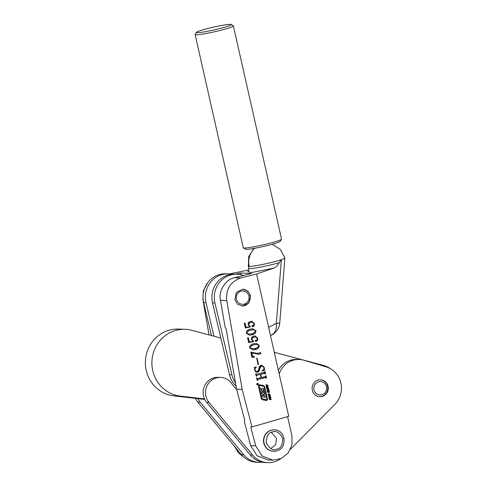 <?xml version="1.0" encoding="UTF-8"?>
<svg xmlns="http://www.w3.org/2000/svg" width="487" height="487" viewBox="0 0 487 487"><rect width="100%" height="100%" fill="white"/><g stroke="black" fill="none" stroke-linecap="round" stroke-linejoin="round"><path stroke-width="0.73" d="M280.682 458.742A22.28 21.276 -87.9 0 1 267.874 462.65L265.488 462.565A22.28 21.276 -87.9 0 1 250.221 454.937L206.683 402.445L209.069 402.53A15.152 14.464 -87.9 0 1 205.958 396.26A15.152 14.464 -87.9 0 1 220.562 377.431A15.152 14.464 -87.9 0 1 231.836 383.811A27.631 26.383 -87.9 0 0 236.597 389.186M206.683 402.445A15.152 14.464 -87.9 0 1 203.578 396.174A15.152 14.464 -87.9 0 1 218.176 377.34L220.562 377.431M328.055 386.234A8.468 8.084 -87.9 0 1 319.898 396.753A8.468 8.084 -87.9 0 1 312.356 390.355A8.468 8.084 -87.9 0 1 320.519 379.83A8.468 8.084 -87.9 0 1 328.055 386.234M278.351 370.297A21.391 20.424 -87.9 0 1 296.9 359.412L299.28 359.497A21.391 20.424 -87.9 0 1 304.162 360.307L326.107 366.863A22.28 21.276 -87.9 0 1 334.959 404.295L290.465 449.288M209.069 402.53L252.607 455.028L250.221 454.937M267.874 462.65A22.28 21.276 -87.9 0 1 252.607 455.028M279.179 373.986A21.391 20.424 -87.9 0 1 299.28 359.497M262.237 462.181A22.28 21.276 -87.9 0 1 258.974 462.321L256.588 462.236A22.28 21.276 -87.9 0 1 241.321 454.608L197.783 402.116L200.169 402.201A15.152 14.464 -87.9 0 1 197.972 398.646M197.783 402.116A15.152 14.464 -87.9 0 1 195.5 398.366M200.169 402.201L243.707 454.7L241.321 454.608M258.974 462.321A22.28 21.276 -87.9 0 1 243.707 454.7M231.611 274.266A23.175 22.128 92.1 0 0 228.36 273.895A23.175 22.128 92.1 0 0 206.031 302.695L213.957 336.213M211.431 335.537L203.645 302.604L206.031 302.695M228.36 273.895L225.974 273.804A23.175 22.128 92.1 0 0 203.645 302.604M247.7 271.673C248.072 272.16 248.449 271.058 248.833 268.367A18.719 1.485 -12.7 0 0 272.653 264.447A18.719 1.485 -12.7 0 0 279.24 262.657L281.37 259.662A18.719 1.485 -12.7 0 0 284.865 257.994A18.719 1.485 -12.7 0 0 284.858 257.958L280.439 249.478L272.318 244.255M279.24 262.657C277.87 265.178 276.245 266.931 274.358 267.923L256.6 273.974L240.864 277.919L234.588 277.687L251.56 273.432L240.274 273.012L235.696 274.163M231.185 24.484L233.303 25.817A19.608 1.558 167.3 0 1 233.395 25.921A19.608 1.558 167.3 0 1 220.094 30.456A19.608 1.558 167.3 0 1 196.042 34.814A19.608 1.558 167.3 0 1 195.141 34.559A19.608 1.558 167.3 0 1 195.171 34.425L196.517 32.312A17.824 1.418 167.3 0 1 211.729 27.546A17.824 1.418 167.3 0 1 230.442 24.35A17.824 1.418 167.3 0 1 231.185 24.484A17.824 1.418 167.3 0 1 217.391 29.141A17.824 1.418 167.3 0 1 197.308 32.666A17.824 1.418 167.3 0 1 196.517 32.312M195.141 34.559L243.269 247.761A19.608 1.558 -12.7 0 0 243.354 247.871A19.608 1.558 -12.7 0 0 268.221 243.658A19.608 1.558 -12.7 0 0 281.492 239.263A19.608 1.558 -12.7 0 0 281.523 239.129L233.395 25.921M243.354 247.871L245.478 249.204A17.824 1.418 -12.7 0 0 268.087 245.375A17.824 1.418 -12.7 0 0 280.147 241.375L281.492 239.263M234.819 299.584L237.546 304.168L242.374 306.073L248.93 302.969L250.555 295.633L247.822 291.056L242.995 289.15L236.445 292.255L234.819 299.584M256.698 384.371L257.532 385.089L258.433 383.939L257.599 383.226L256.698 384.371M257.453 385.083L258.128 384.693M270.912 448.515L275.672 444.625L276.561 438.41L271.502 432.432M256.844 383.61L257.513 383.36M256.819 384.34L257.593 383.36L258.305 383.969L257.532 384.955L256.819 384.34M254.549 248.303A18.719 17.873 92.1 0 0 249.21 266.444A18.719 1.485 -12.7 0 0 272.166 262.286A18.719 1.485 -12.7 0 0 281.37 259.662L276.36 323.374L279.745 323.088C279.538 329.115 274.12 334.204 271.296 335.22L271.296 335.22A14.263 11.006 62.5 0 0 276.36 323.374L268.66 327.374M229.34 273.95L248.814 269.944M256.6 273.974L288.73 416.294L251.968 426.953L250.726 426.904L255.663 445.8L262.079 455.96L273 460.16L281.389 458.425L288.176 452.977L291.963 444.941L291.944 435.993L287.573 416.635M209.02 334.898L202.909 299.675L203.316 290.824L207.815 282.588M240.274 273.012L240.694 274.631M255.663 445.8L250.628 445.617L244.346 421.565L244.614 419.879L236.609 389.241L226.181 329.127L225.158 327.343L220.471 300.327C218.164 291.189 225.664 279.161 234.588 277.687M251.968 426.953L242.167 389.448L226.747 300.552C225.761 289.126 230.467 281.583 240.864 277.919M266.072 386.002L266.158 386.368L267.643 386.526L268.118 385.807L267.284 384.937L265.799 384.785L267.832 385.777L267.546 386.154L266.072 386.002M267.783 386.094L266.079 386.039M267.643 386.526L267.113 386.501M267.004 390.142L267.089 390.507L269.208 390.726L268.16 390.257L267.972 389.399L268.927 389.503L268.848 389.137L266.73 388.918L267.68 389.375L267.874 390.227L267.004 390.142M269.268 395.614L270.023 395.414L270.145 394.823L268.854 393.782L268.106 393.995L267.99 394.604L269.384 395.621M269.013 399.03L269.098 399.395L271.21 399.614L270.169 399.145L269.975 398.293L270.936 398.39L270.851 398.025L268.739 397.806L269.688 398.263L269.877 399.121L269.013 399.03M257.337 371.417C256.15 371.654 255.407 371.179 255.103 369.986C254.92 368.714 255.383 367.734 256.497 367.046L254.141 367.551L254.664 368.032L254.695 369.992C255.097 371.593 256.077 372.33 257.629 372.202C258.981 371.642 259.681 370.522 259.717 368.854L261.3 366.114L262.213 366.005L263.875 367.521C264.064 369.079 263.449 370.199 262.03 370.881L262.219 371.197L264.855 370.029L264.301 369.383L264.277 367.46L261.842 365.22L261.117 365.299C259.723 365.834 258.962 366.918 258.828 368.543C258.816 369.877 258.317 370.832 257.337 371.417L255.097 371.057M254.342 356.88L252.436 355.747L251.791 352.88L257.946 354.195L260.308 354.012L261.044 353.154L260.149 352.758L256.704 353.379L251.201 352.131L250.817 352.229L251.986 357.397L254.36 357.227L254.342 356.88L253.477 356.855M260.594 352.704L260.149 352.758M256.789 340.328L255.76 340.224L255.261 340.906L256.259 341.387C257.507 340.766 257.982 339.719 257.678 338.24L255.127 335.963L253.8 336.115C252.12 336.523 251.341 337.594 251.475 339.323L253.076 341.296L249.338 342.02L248.388 337.808L247.566 337.826L248.644 342.58L253.721 341.594L252.059 339.476C252.083 338.167 252.777 337.4 254.141 337.181L255.492 337.016L257.3 338.386L256.789 340.328L256.095 340.322M253.477 325.651L252.449 325.547L251.949 326.229L252.948 326.71C254.19 326.095 254.664 325.042 254.366 323.563L251.809 321.286L250.488 321.444C248.808 321.846 248.029 322.918 248.163 324.646L249.764 326.619L246.026 327.343L245.077 323.131L244.255 323.149L245.326 327.903L250.409 326.917L248.741 324.799C248.772 323.49 249.466 322.729 250.829 322.504L252.181 322.339L253.989 323.709L253.477 325.651L252.783 325.651M251.816 334.892C254.33 334.514 255.724 333.126 255.985 330.734L252.875 328.755L250.495 329.048C248.011 329.425 246.641 330.789 246.373 333.145L249.508 335.172L251.816 334.892L249.259 335.153M255.127 349.569C257.647 349.185 259.035 347.803 259.297 345.405L256.186 343.432L253.812 343.725C251.329 344.102 249.953 345.466 249.685 347.821L252.82 349.843L255.127 349.569L252.57 349.83M258.14 364.605L258.53 364.507L257.087 358.122L256.698 358.219L258.14 364.605M256.673 374.308L255.669 373.699L256.247 376.281L256.886 375.258L260.35 374.393L261.087 377.65L257.623 378.521L256.619 377.912L257.203 380.493L257.836 379.47L265.543 377.541L266.553 378.149L265.969 375.568L265.336 376.585L261.476 377.553L260.74 374.296L264.599 373.322L265.598 373.937L265.019 371.356L264.38 372.372L256.01 374.302M264.618 373.724L264.07 373.304L264.599 373.322L265.147 373.742M265.567 377.936L265.013 377.522L266.097 377.955M257.623 378.521L256.959 378.515M268.483 396.783L270.802 397.806L269.889 396.442L270.376 395.901L268.483 396.783M267.619 392.181L268.355 392.315L268.812 391.335L269.189 391.792L268.921 392.528L269.481 391.828L268.684 390.976L267.771 391.956L267.795 390.945L267.393 391.079L267.619 392.181M267.704 390.939L267.393 391.079M267.29 391.341L267.874 391.298M268.087 392.023L267.479 392.023M268.921 392.528L269.39 392.425L268.891 392.406M269.147 392.132L268.842 392.175M268.276 391.365L268.812 391.335M268.075 392.394L267.546 392.376M267.704 388.669L268.453 388.462L268.574 387.877L267.29 386.836L266.541 387.049L266.419 387.652L267.82 388.675M266.651 400.527L267.521 399.553L264.569 386.471L263.546 385.473L259.254 384.712L258.384 385.686L261.373 398.938L262.195 399.736L266.748 400.539M266.486 400.521L267.363 399.547L264.411 386.465L263.388 385.467L259.157 384.7M244.103 457.403L238.405 452.886L234.886 446.853M250.628 445.617L257.045 455.777L267.972 459.978L273 460.16M244.346 421.565L244.687 421.468M242.167 389.448L236.609 389.241M265.805 384.821L267.284 384.937M266.754 384.919L267.777 385.162M267.247 385.144L267.521 386.374M267.016 390.178L267.874 390.227M266.736 388.955L268.848 389.137M268.319 389.113L268.392 389.448M267.631 390.221L268.16 390.257M267.631 390.239L269.122 390.361M268.593 390.337L268.666 390.665M270.023 395.414L268.739 395.596M268.325 393.764L269.737 394.166M267.996 394.622L268.94 394.147L270.145 394.823M269.615 394.805L269.494 395.389M269.019 399.066L269.877 399.121M268.745 397.842L270.851 398.025M270.322 398.007L270.401 398.336M269.634 399.109L270.169 399.145M269.64 399.127L271.131 399.249M270.602 399.23L270.675 399.559M261.3 366.114L260.77 366.09L259.187 368.836C259.151 370.504 258.451 371.618 257.099 372.184M255.906 366.93L256.497 367.046M255.967 367.021L254.677 368.44M254.689 369.968L255.103 369.986M261.574 365.226L263.443 366.559M263.857 367.448L264.277 367.46M263.747 369.201L264.301 369.383M263.765 369.365L264.855 370.029M264.325 370.01L262.097 370.997M262.213 366.005L260.77 366.09M250.921 352.204L256.704 353.379M260.271 352.734L261.044 353.154M260.515 353.136L259.778 353.994L260.308 354.012M259.778 353.994L257.69 354.183M252.436 355.747L251.907 355.729L251.262 352.862L251.791 352.88M251.907 355.729L253.812 356.855M253.812 356.868L254.36 357.227M253.83 357.208L251.974 357.342M254.847 335.963L256.996 337.692M257.258 338.228L257.678 338.24M256.953 340.267L255.73 341.369M255.231 340.2L256.259 340.31M255.492 337.016L254.141 337.181M253.611 337.162C252.248 337.381 251.554 338.148 251.529 339.457L252.059 339.476M251.529 339.457L253.137 341.058L253.666 341.077M253.137 341.058L253.191 341.576L253.721 341.594M253.191 341.576L248.613 342.464M247.865 337.82L248.808 342.002L249.338 342.02M251.535 321.286L253.684 323.015M253.946 323.551L254.366 323.563M253.636 325.59L252.418 326.692M251.919 325.529L252.948 325.633M252.181 322.339L250.829 322.504M250.3 322.485C248.936 322.704 248.242 323.471 248.212 324.78L248.741 324.799M248.212 324.78L249.819 326.381L250.348 326.4M249.819 326.381L249.88 326.899L250.409 326.917M249.88 326.899L245.302 327.788M244.553 323.143L245.497 327.325L246.026 327.343M252.613 328.749L255.328 330.314M255.559 330.716L255.985 330.734M255.48 331.598L251.286 334.873M255.925 343.426L258.64 344.991M258.877 345.393L259.297 345.405M258.792 346.275L254.598 349.55M258.116 364.495L258.53 364.507M264.672 372.147L264.946 373.359M265.184 373.919L265.598 373.937M264.07 373.304L260.74 374.296M261.062 377.541L261.476 377.553M265.622 376.366L265.896 377.577M266.133 378.131L266.553 378.149M265.013 377.522L257.836 379.47M257.306 379.452L257.002 380.128M257.118 380.134L257.532 380.146M257.173 380.384L257.593 380.396M256.649 378.052L257.063 378.064M256.533 378.046L257.093 378.502M256.886 375.258L260.35 374.393M256.357 375.24L256.052 375.915M256.168 375.921L256.582 375.934M256.223 376.171L256.637 376.183M255.699 373.839L256.113 373.852M255.584 373.833L256.144 374.29M270.218 397.55L270.723 397.453M269.883 396.053L270.455 396.26M269.926 396.241L269.36 396.418L269.889 396.442M269.494 397.015L270.048 397.142M269.518 397.124L270.194 397.435M267.326 391.183L267.801 391.292M267.43 391.944L267.771 391.956M268.154 390.958L269.153 391.201M268.623 391.183L268.861 392.4M268.288 391.317L268.775 391.335M268.234 391.536L268.587 391.548M267.984 391.816L267.905 392.138L268.434 392.157M268.453 388.462L267.174 388.65M266.76 386.818L268.173 387.214M268.045 387.859L267.923 388.443M258.165 383.665L257.52 383.226M267.832 394.257L268.41 394.129M269.859 394.793L269.189 395.249L268.002 394.987M246.355 333.029L246.763 333.047C247.366 331.312 248.693 330.344 250.744 330.137L253.624 329.748L255.596 330.831C254.951 332.578 253.611 333.571 251.572 333.808L248.419 334.125L246.477 333.492M246.373 332.122L250.215 330.119L253.624 329.748M249.667 347.706L250.075 347.718C250.677 345.989 252.004 345.021 254.056 344.814L256.935 344.425L258.907 345.502C258.262 347.255 256.923 348.248 254.884 348.485L251.736 348.802L249.794 348.162M249.685 346.799L253.526 344.796L256.935 344.425M268.453 396.668L269.615 396.497L269.737 397.021L268.465 396.698M268.453 396.643L269.615 396.497M266.267 387.305L266.839 387.177M266.426 387.676L267.369 387.202L268.288 387.847L267.619 388.303L266.432 388.042M266.979 399.468L266.687 399.797L262.012 398.64L259.127 385.856L259.419 385.527L263.516 386.258L264.131 386.855L266.979 399.468L266.529 399.79L266.821 399.462L266.529 399.79L261.854 398.634L258.968 385.85L259.352 385.527M259.419 385.527L259.127 385.856L259.261 385.527M257.459 384.949L256.807 384.651M268.94 394.147L267.978 394.257M268.16 394.994L268.532 395.006L268.276 394.634M269.768 395.134L268.532 395.006M250.744 330.137L250.215 330.119M248.948 334.143L246.763 333.047M254.056 344.814L253.526 344.796M252.266 348.82L250.075 347.718M269.737 397.021L268.903 396.68M267.369 387.202L266.407 387.311M266.596 388.048L266.961 388.06L266.706 387.682M268.197 388.188L266.961 388.06M263.631 389.198L263.211 388.376L262.396 388.48L261.428 389.825L260.667 388.005L261.878 391.688L262.645 391.53L263.577 390.257L264.118 392.668L261.641 392.394L261.976 393.873L263.12 394.172L263.388 395.365L262.31 395.353L262.645 396.826L265.47 397.362L265.135 395.882L263.79 395.547L263.522 394.354L264.806 394.403L263.631 389.198L263.053 388.37L262.231 388.474M263.388 395.365L262.316 395.377M264.118 392.668L261.647 392.419M261.72 391.682L262.487 391.524L263.181 390.215L263.577 390.257M261.878 391.688L262.487 391.524M261.659 389.856L261.269 389.819L260.679 388.054M263.053 388.37L262.396 388.48M257.891 383.774L257.142 384.566L258.086 384.328L257.568 384.273L257.891 383.774M257.112 384.438L258.043 384.304M257.453 384.048L257.087 384.328M264.642 394.373L263.467 389.192M263.65 394.19L263.364 394.348L263.893 395.645M265.135 395.882L263.735 395.639M265.305 397.331L264.977 395.876M256.911 384.237L257.355 384.048M256.947 384.249L257.349 384.146L256.947 384.249M257.185 384.365L257.538 384.28M257.507 384.152L257.106 384.255L257.507 384.152M242.739 289.144A8.468 8.084 -87.9 0 1 250.001 295.53A8.468 8.084 -87.9 0 1 242.112 306.055M236.487 299.237A6.684 6.38 -87.9 0 1 241.15 291.129A6.684 6.38 -87.9 0 1 248.881 295.98A6.684 6.38 -87.9 0 1 244.218 304.095A6.684 6.38 -87.9 0 1 236.487 299.237M320.251 379.823A8.468 8.084 -87.9 0 1 327.526 386.215A8.468 8.084 -87.9 0 1 319.63 396.741M314.012 389.923A6.684 6.38 -87.9 0 1 318.675 381.808A6.684 6.38 -87.9 0 1 326.406 386.666A6.684 6.38 -87.9 0 1 321.743 394.774A6.684 6.38 -87.9 0 1 314.012 389.923M276.439 450.95A10.696 10.215 -87.9 0 1 273.597 451.266L273.329 451.254A10.696 10.215 -87.9 0 1 263.564 441.691A10.696 10.215 -87.9 0 1 271.271 430.191A10.696 10.215 -87.9 0 1 274.114 429.881L274.382 429.887A10.696 10.215 -87.9 0 0 271.533 430.204A10.696 10.215 -87.9 0 0 263.826 441.703A10.696 10.215 -87.9 0 0 273.597 451.266L276.482 450.944C287.787 448.661 285.924 429.668 274.382 429.887M185.115 329.309L178.595 329.072A33.512 31.996 92.1 0 0 146.301 370.723A33.512 31.996 92.1 0 0 173.774 395.87L180.293 396.114A33.512 31.996 -87.9 0 1 152.821 370.96A33.512 31.996 -87.9 0 1 185.115 329.309A33.512 31.996 -87.9 0 1 191.872 330.326L220.848 338.051M173.774 395.87L204.735 399.425M274.284 352.296L323.435 365.402A23.528 22.469 -87.9 0 1 330.661 368.848M180.293 396.114L204.485 398.89M243.579 275.435A23.175 22.128 92.1 0 0 237.26 274.224A23.175 22.128 92.1 0 0 214.931 303.024L231.897 374.771A23.175 22.128 92.1 0 0 235.495 382.849M231.897 374.771L229.511 374.68L212.545 302.932L214.931 303.024M237.26 274.224L234.874 274.132A23.175 22.128 92.1 0 0 212.545 302.932M229.511 374.68A23.175 22.128 92.1 0 0 236.085 386.215M273.925 268.1L251.304 272.604L247.974 271.448M248.833 268.367L248.346 266.2A18.719 1.485 -12.7 0 0 249.21 266.444M220.471 300.327L226.747 300.552M259.187 368.836L259.717 368.854M268.16 391.822L268.514 391.834M276.561 449.239C272.769 450.761 269.335 448.6 266.255 442.768C266.377 436.09 268.453 432.486 272.477 431.951C276.263 430.435 279.696 432.596 282.777 438.428C282.655 445.1 280.585 448.71 276.561 449.239M248.346 266.2L248.693 256.637L253.782 248.437M284.865 257.994L279.745 323.088M270.522 335.622L271.296 335.22M267.059 386.142L267.588 386.161M264.228 373.286L264.758 373.304M265.178 377.498L265.707 377.516M267.308 391.274L267.838 391.292M267.466 392.023L267.996 392.041M268.392 392.163L268.921 392.181M268.258 391.317L268.794 391.335M268.781 395.243L269.311 395.261M268.294 394.117L268.824 394.141M267.211 388.291L267.74 388.309M266.724 387.171L267.253 387.189"/></g></svg>
